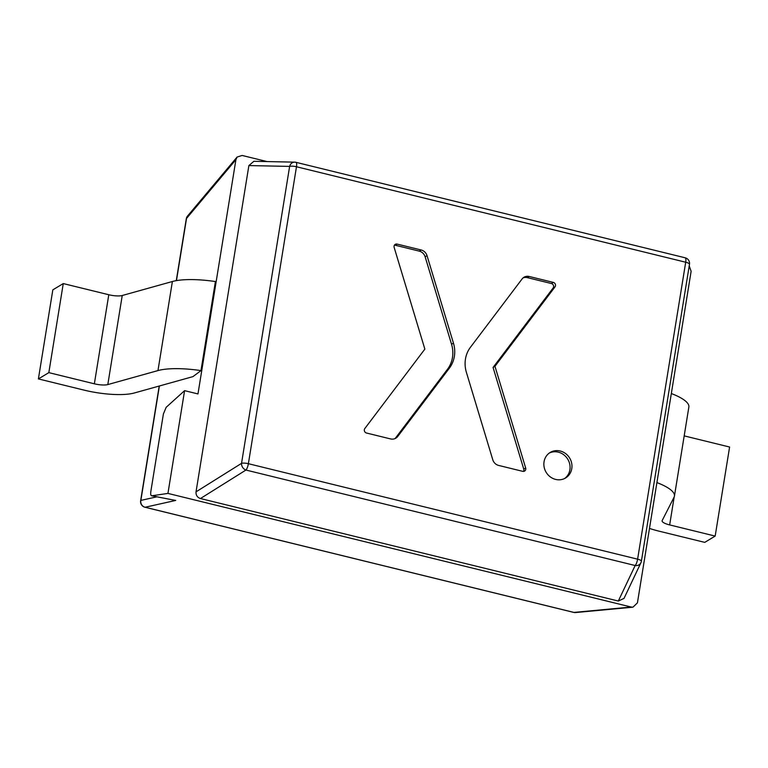 <?xml version="1.0" encoding="UTF-8"?>
<svg xmlns="http://www.w3.org/2000/svg" width="768" height="768" viewBox="0 0 768 768"><rect width="100%" height="100%" fill="white"/><g stroke="black" fill="none" stroke-linecap="round" stroke-linejoin="round"><path stroke-width="1.15" d="M200.976 370.608L215.405 281.549A51.754 13.478 -170.8 0 0 172.387 281.51L122.237 295.507A11.501 2.995 9.2 0 1 108.787 294.739L63.264 283.574L52.829 289.862L38.4 378.922L83.923 390.086A43.133 11.232 -170.8 0 0 134.362 392.976L192.96 376.618L200.976 370.608A51.754 13.478 -170.8 0 0 157.968 370.579L107.808 384.576A11.501 2.995 9.2 0 1 94.358 383.808L48.835 372.634L63.264 283.574M174.058 500.112L175.718 500.438L145.133 507.245L573.898 612.413L631.219 607.046L167.942 493.411L184.589 390.653L197.971 393.936L235.92 159.658L186.528 218.448L176.458 280.618M689.222 265.872L691.123 271.315L637.43 602.851L632.947 607.181L631.219 607.046M187.574 216A5.75 5.75 0 0 0 186.298 218.774A5.75 1.498 9.2 0 1 186.528 218.448A5.75 5.078 -140 0 1 187.574 216L237.091 157.056L242.131 155.453L267.12 161.587M237.091 157.056L235.92 159.658M184.589 390.653L166.147 407.338L163.382 414.029L150.864 491.299C150.48 494.208 150.778 495.706 151.757 495.802L167.942 493.411M174.874 500.304L151.757 495.802L175.718 500.438M48.835 372.634L38.4 378.922M656.909 482.582A51.754 13.478 9.2 0 1 674.438 496.099A51.754 13.478 9.2 0 1 674.083 497.174L662.179 520.55A11.501 2.995 -170.8 0 0 662.093 520.79A11.501 2.995 -170.8 0 0 669.658 524.918L715.171 536.083L704.736 542.371L659.213 531.206A43.133 11.232 9.2 0 1 649.478 528.422M671.328 393.523A51.754 13.478 9.2 0 1 688.858 407.03L674.438 496.099M684.192 435.878L729.6 447.024L715.171 536.083M364.819 428.534A2.822 2.602 58.9 0 0 366.528 433.027L390.586 438.931A7.843 7.238 58.9 0 0 395.846 438.173A7.843 7.238 58.9 0 0 397.747 436.454L449.395 368.131A28.752 26.534 58.9 0 0 453.446 343.123L427.027 255.648A7.843 7.238 58.9 0 0 421.19 249.994L397.123 244.09A2.822 2.602 58.9 0 0 394.157 247.43L424.858 349.114L364.819 428.534M394.848 438.662A7.843 7.238 58.9 0 0 395.846 437.606L447.494 369.274A28.752 26.534 58.9 0 0 451.546 344.266L425.136 256.79A7.843 7.238 58.9 0 0 419.29 251.136L395.232 245.232A2.822 2.602 58.9 0 0 394.426 245.165M564.624 478.502A14.899 13.747 58.9 0 0 569.894 469.757A14.899 13.747 58.9 0 0 564.173 455.088A14.899 13.747 58.9 0 0 549.302 453.053M544.042 461.798A14.899 13.747 58.9 0 0 550.224 476.832A14.899 13.747 58.9 0 0 565.603 477.974A14.899 13.747 58.9 0 0 571.786 468.614A14.899 13.747 58.9 0 0 565.603 453.581A14.899 13.747 58.9 0 0 550.224 452.438A14.899 13.747 58.9 0 0 544.042 461.798M470.429 347.29A28.752 26.534 58.9 0 0 465.456 359.069A28.752 26.534 58.9 0 0 466.378 372.298L492.787 459.773A7.843 7.238 58.9 0 0 498.634 465.427L522.691 471.331A2.822 2.602 58.9 0 0 525.667 467.99L494.966 366.307L555.005 286.886A2.822 2.602 58.9 0 0 553.296 282.394L529.229 276.49A7.843 7.238 58.9 0 0 523.978 277.248A7.843 7.238 58.9 0 0 522.077 278.966L470.429 347.29M248.88 165.571L196.032 491.846L241.536 463.354L289.632 166.406L248.88 165.571L253.853 161.309L294.701 162.144A5.75 5.126 91.2 0 0 289.632 166.406A5.75 1.498 9.2 0 1 296.477 166.752L248.381 463.699L637.613 559.171L685.699 262.224L296.477 166.752A5.75 1.632 103.8 0 0 295.949 162.317A5.75 5.75 0 0 0 294.701 162.144A5.75 5.126 91.2 0 1 295.786 162.298A5.75 1.632 103.8 0 1 295.949 162.317L685.171 257.789A5.75 1.632 -76.2 0 1 685.699 262.224A5.75 1.498 9.2 0 1 689.482 264.288L641.386 561.235A5.75 1.498 9.2 0 0 637.613 559.171A5.75 1.632 103.8 0 1 635.165 565.517L245.942 470.045L200.438 498.538L618.317 601.037L635.165 565.517A5.75 5.174 25.4 0 0 640.906 562.781L624.019 598.397L618.317 601.037M200.438 498.538C197.29 497.424 195.83 495.187 196.032 491.846M523.498 471.398A2.822 2.602 58.9 0 0 523.766 469.133L493.066 367.45L553.104 288.029A2.822 2.602 58.9 0 0 551.395 283.536L527.338 277.632A7.843 7.238 58.9 0 0 523.075 277.901M494.966 366.307L493.066 367.45M159.389 385.987L140.861 500.4L156.883 496.829M144.941 507.235A5.75 1.632 103.8 0 0 145.133 507.245A5.75 5.558 -102.5 0 1 140.861 500.4A5.75 1.498 -170.8 0 0 140.63 500.726A5.75 5.75 0 0 0 144.941 507.235L573.706 612.403A5.75 1.632 103.8 0 1 573.533 612.326M573.898 612.413A5.75 1.632 103.8 0 1 573.706 612.403A5.75 5.75 0 0 0 575.606 612.547A5.75 5.386 -95.3 0 1 573.898 612.413M157.968 370.579L172.387 281.51M107.808 384.576L122.237 295.507M94.358 383.808L108.787 294.739M674.179 496.954L669.658 524.918M397.123 244.09L395.232 245.232M245.942 470.045A5.75 1.632 -76.2 0 0 248.381 463.699A5.75 1.498 9.2 0 0 241.536 463.354A5.75 4.618 57.9 0 0 245.942 470.045M525.667 467.99L523.766 469.133M555.005 286.886L553.104 288.029M553.296 282.394L551.395 283.536M529.229 276.49L527.338 277.632M397.747 436.454L395.846 437.606M449.395 368.131L447.494 369.274M453.446 343.123L451.546 344.266M427.027 255.648L425.136 256.79M421.19 249.994L419.29 251.136M186.298 218.774L176.275 280.646M159.206 386.035L140.63 500.726M575.606 612.547L632.947 607.181M640.906 562.781A5.75 5.75 0 0 0 641.386 561.235M689.482 264.288A5.75 5.75 0 0 0 685.171 257.789"/></g></svg>
